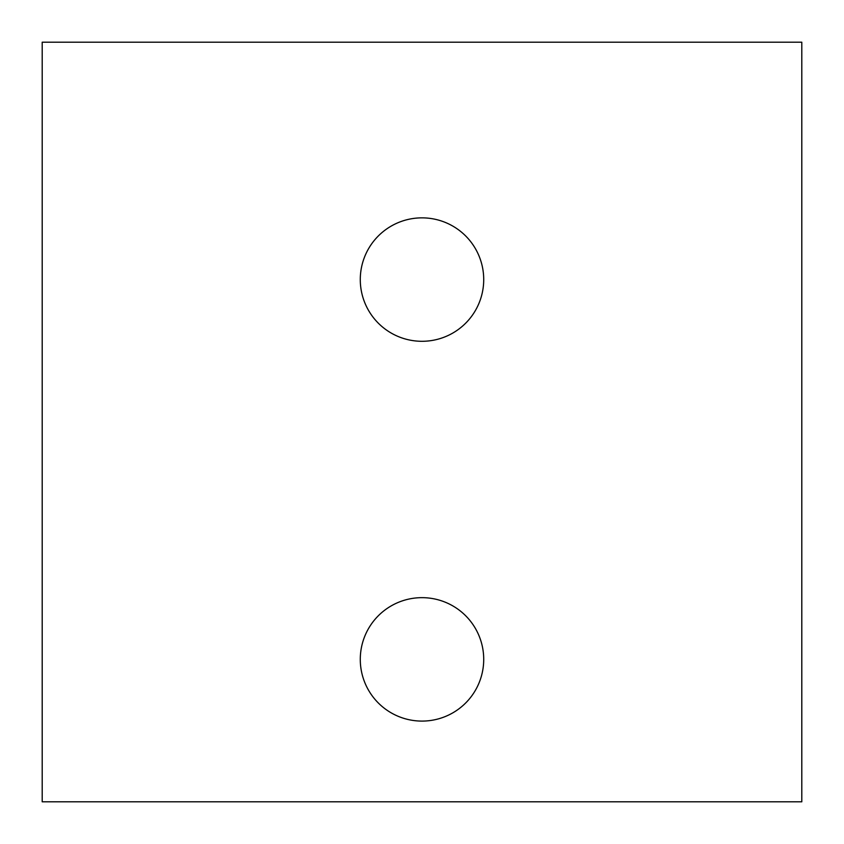 <?xml version="1.0" encoding="UTF-8"?>
<svg xmlns="http://www.w3.org/2000/svg" width="844" height="844" viewBox="0 0 844 844"><rect width="100%" height="100%" fill="white"/><g stroke="black" fill="none" stroke-linecap="round" stroke-linejoin="round"><path stroke-width="1.27" d="M422 597.657A61.717 61.717 0 0 1 483.717 659.375A61.717 61.717 0 0 1 422 721.092A61.717 61.717 0 0 1 360.282 659.375A61.717 61.717 0 0 1 422 597.657M422 217.857A61.717 61.717 0 0 1 483.717 279.575A61.717 61.717 0 0 1 422 341.292A61.717 61.717 0 0 1 360.282 279.575A61.717 61.717 0 0 1 422 217.857M42.2 801.8L801.8 801.8L801.8 42.2L42.2 42.2L42.2 801.8"/></g></svg>
